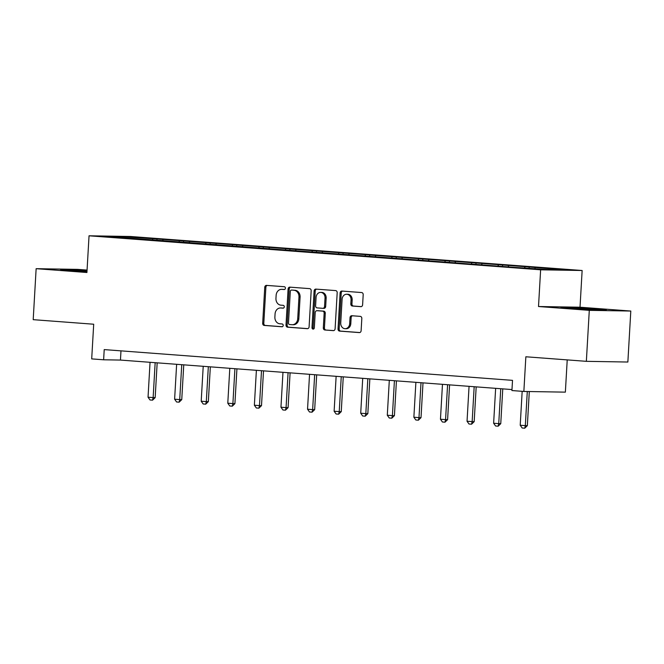 <?xml version="1.0" encoding="UTF-8"?>
<svg xmlns="http://www.w3.org/2000/svg" width="664" height="664" viewBox="0 0 664 664"><rect width="100%" height="100%" fill="white"/><g stroke="black" fill="none" stroke-linecap="round" stroke-linejoin="round"><path stroke-width="1" d="M285.404 288.217A1.403 1.17 -89 0 0 284.317 286.724L266.546 285.387A2.009 1.677 -89 0 0 264.753 287.263L262.678 323.302A2.009 1.677 -89 0 0 264.239 325.426L282.009 326.763A1.403 1.17 -89 0 0 282.167 323.966L279.868 323.791A6.416 5.362 -89 0 1 274.888 316.977L275.062 313.981A6.416 5.362 -89 0 1 280.523 307.963A6.416 5.362 -89 0 1 280.781 307.971L283.08 308.146A1.403 1.17 -89 0 0 283.246 305.349L280.947 305.174A6.416 5.362 -89 0 1 275.958 298.36L276.133 295.356A6.416 5.362 -89 0 1 281.594 289.346A6.416 5.362 -89 0 1 281.86 289.355L284.159 289.529A1.403 1.17 -89 0 0 285.404 288.217M360.826 306.668A2.009 1.677 -89 0 0 362.61 304.793L363.191 294.683A2.009 1.677 -89 0 0 361.639 292.55L341.902 291.064A2.009 1.677 -89 0 0 340.109 292.94L338.034 328.979A2.009 1.677 -89 0 0 339.594 331.104L359.332 332.589A2.009 1.677 -89 0 0 361.116 330.713L361.822 318.504A2.009 1.677 -89 0 0 360.262 316.371L351.82 315.74A2.009 1.677 -89 0 0 350.028 317.616L349.679 323.667A5.362 4.482 -89 0 1 345.114 328.697A5.362 4.482 -89 0 1 340.732 322.994L342.101 299.273A5.362 4.482 -89 0 1 346.666 294.243A5.362 4.482 -89 0 1 351.048 299.945L350.816 303.904A2.009 1.677 -89 0 0 352.376 306.029L360.992 306.668M87.059 270.082L77.646 269.377L36.138 268.679L33.2 319.666L93.699 324.223L91.698 358.892L103.625 359.788L104.215 349.596L512.517 380.356L511.927 390.548L523.854 391.453L565.363 392.142L567.222 359.896M589.292 310.345L630.8 311.042L580.021 307.216L538.512 306.519L589.292 310.345L586.354 361.332L525.855 356.776L523.854 391.453M538.512 306.519L540.629 269.808L89.042 235.795L130.542 236.492L582.137 270.505L540.629 269.808M36.138 268.679L86.926 272.506L89.042 235.795M311.175 290.757A2.009 1.677 -89 0 0 309.615 288.632L289.877 287.147A2.009 1.677 -89 0 0 288.093 289.023L286.01 325.053A2.009 1.677 -89 0 0 287.57 327.186L307.308 328.672A2.009 1.677 -89 0 0 309.1 326.796L311.175 290.757M315.89 289.106L335.627 290.591A2.009 1.677 -89 0 1 337.188 292.724L335.104 328.755A2.009 1.677 -89 0 1 333.32 330.63L324.87 329.991A2.009 1.677 -89 0 1 323.318 327.867L324.156 313.25A2.009 1.677 -89 0 0 322.596 311.125L316.994 310.702A2.009 1.677 -89 0 0 315.209 312.578L314.329 327.792A1.403 1.17 -89 0 1 311.989 327.618L314.105 290.981A2.009 1.677 -89 0 1 315.89 289.106M630.8 311.042L627.862 362.029L586.354 361.332M529.183 266.994L157.003 238.957L123.944 236.708L106.887 236.425L514.168 267.343L547.227 269.592L564.284 269.883L529.183 266.994L529.108 268.231M524.502 267.882L525.091 266.928M508.084 266.745L508.732 265.691M497.917 265.882L498.506 264.919M481.5 264.737L482.147 263.691M471.332 263.874L471.921 262.919M454.915 262.736L455.562 261.691M444.747 261.873L445.336 260.919M428.338 260.736L428.977 259.682M418.171 259.873L418.752 258.918M401.753 258.728L402.392 257.682M391.586 257.864L392.167 256.91M375.168 256.727L375.807 255.681M365.001 255.864L365.582 254.91M348.583 254.727L349.222 253.681M338.416 253.864L338.997 252.909M321.998 252.727L322.638 251.673M311.831 251.863L312.42 250.909M295.414 250.718L296.053 249.672M285.246 249.855L285.835 248.9M268.829 248.718L269.476 247.672M258.661 247.855L259.25 246.9M242.244 246.718L242.891 245.663M232.076 245.854L232.666 244.9M215.659 244.709L216.306 243.663M205.491 243.846L206.081 242.891M189.074 242.709L189.721 241.663M178.906 241.845L179.496 240.891M162.497 240.708L163.137 239.662M152.33 239.845L152.911 238.891M124.16 237.72L123.944 236.708M580.021 307.216L582.137 270.505M103.625 359.788L120.45 360.071L511.986 389.569M534.727 268.654L535.317 267.7M120.981 350.858L120.45 360.071M156.936 240.194L157.003 238.957M183.521 242.194L183.588 240.957M210.106 244.194L210.173 242.966M236.691 246.203L236.757 244.966M263.268 248.203L263.342 246.966M289.853 250.203L289.927 248.975M316.438 252.204L316.512 250.975M343.022 254.212L343.097 252.976M369.607 256.213L369.682 254.976M396.192 258.213L396.267 256.985M422.777 260.222L422.843 258.985M449.362 262.222L449.428 260.985M475.947 264.222L476.013 262.986M502.532 266.222L502.598 264.994M87.025 270.704L60.615 269.675L86.967 271.759M606.323 310.046L573.439 307.573L560.939 307.366L593.823 309.839L606.323 310.046M73.09 270.323L73.115 269.883M573.414 308.013L573.439 307.573M596.106 309.358L596.131 308.918M284.516 289.487L282.98 289.379A6.416 5.362 -89 0 0 282.715 289.363A6.416 5.362 -89 0 0 282.457 289.363M281.378 307.988A6.416 5.362 -89 0 1 281.644 307.98A6.416 5.362 -89 0 1 281.901 307.996L283.437 308.113M267.235 285.437A2.009 1.677 -89 0 0 265.882 287.28L263.799 323.318A2.009 1.677 -89 0 0 265.359 325.443L282.366 326.729M290.575 287.197A2.009 1.677 -89 0 0 289.213 289.039L287.138 325.078A2.009 1.677 -89 0 0 288.691 327.203L307.739 328.638M291.554 290.085A1.403 1.17 -89 0 0 290.309 291.405L288.483 323.028A1.403 1.17 -89 0 0 289.57 324.522L291.994 324.704A6.416 5.362 -89 0 0 292.26 324.713A6.416 5.362 -89 0 0 297.721 318.703L298.966 297.082A6.416 5.362 -89 0 0 293.986 290.268L292.683 290.11A1.403 1.17 -89 0 0 292.567 290.102M293.123 324.721A6.416 5.362 -89 0 0 293.38 324.738A6.416 5.362 -89 0 0 298.841 318.72L297.721 318.703M292.683 290.11L295.106 290.292A6.416 5.362 -89 0 1 300.087 297.099L298.841 318.72M333.743 330.597L324.87 329.991M317.956 310.719A2.009 1.677 -89 0 1 318.114 310.719L323.725 311.142A2.009 1.677 -89 0 1 325.277 313.267L324.439 327.883A2.009 1.677 -89 0 0 325.991 330.016M316.587 289.155A2.009 1.677 -89 0 0 315.226 290.998L313.109 327.634A1.403 1.17 -89 0 0 313.698 328.946M325.028 298.086A5.362 4.482 -89 0 0 320.646 292.384A5.362 4.482 -89 0 0 316.081 297.414L315.599 305.772A2.009 1.677 -89 0 0 317.16 307.897L322.762 308.32A2.009 1.677 -89 0 0 324.547 306.444L325.028 298.086L326.157 298.103A5.362 4.482 -89 0 0 321.766 292.401L320.646 292.384M322.928 308.328L323.883 308.337A2.009 1.677 -89 0 0 325.675 306.461L324.547 306.444M326.157 298.103L325.675 306.461M346.666 294.243L347.787 294.26A5.362 4.482 -89 0 1 352.169 299.962L351.945 303.921A2.009 1.677 -89 0 0 353.497 306.046L361.249 306.635M345.114 328.697L346.234 328.713A5.362 4.482 -89 0 0 350.799 323.692L349.679 323.667M352.509 315.79A2.009 1.677 -89 0 0 351.148 317.633L350.799 323.692M342.591 291.114A2.009 1.677 -89 0 0 341.23 292.957L339.155 328.995A2.009 1.677 -89 0 0 340.715 331.12L359.755 332.556M150.047 362.303L148.039 397.213L153.143 397.595L155.16 362.685M155.168 397.628L152.554 400.168L153.143 397.595L155.168 397.628L157.169 362.843M152.554 400.168L149.998 399.969L148.039 397.213M86.992 271.294L70.326 270.754M65.246 270.19L87.001 271.128M596.861 309.889L570.65 308.445M565.579 307.88L601.592 309.972M176.632 364.304L174.615 399.213L179.728 399.595L181.745 364.694M181.753 399.628L179.139 402.168L179.728 399.595L181.753 399.628L183.754 364.843M179.139 402.168L176.582 401.977L174.615 399.213M203.217 366.312L201.2 401.214L206.313 401.604L208.33 366.694M208.338 401.637L205.724 404.168L206.313 401.604L208.338 401.637L210.339 366.843M205.724 404.168L203.167 403.978L201.2 401.214M229.802 368.312L227.785 403.214L232.898 403.604L234.915 368.694M234.915 403.637L232.309 406.169L232.898 403.604L234.915 403.637L236.923 368.844M232.309 406.169L229.752 405.978L227.785 403.214M256.387 370.313L254.37 405.223L259.483 405.604L261.5 370.703M261.5 405.638L258.894 408.177L259.483 405.604L261.5 405.638L263.508 370.852M258.894 408.177L256.337 407.986L254.37 405.223M282.972 372.313L280.955 407.223L286.068 407.605L288.076 372.703M288.085 407.646L285.478 410.178L286.068 407.605L288.085 407.646L290.093 372.853M285.478 410.178L282.922 409.987L280.955 407.223M309.548 374.322L307.54 409.223L312.653 409.613L314.661 374.703M314.67 409.647L312.063 412.178L312.653 409.613L314.67 409.647L316.678 374.853M312.063 412.178L309.507 411.987L307.54 409.223M336.133 376.322L334.125 411.232L339.238 411.614L341.246 376.704M341.254 411.647L338.648 414.187L339.238 411.614L341.254 411.647L343.263 376.861M338.648 414.187L336.092 413.987L334.125 411.232M362.718 378.322L360.71 413.232L365.822 413.614L367.831 378.712M367.839 413.647L365.233 416.187L365.822 413.614L367.839 413.647L369.848 378.862M365.233 416.187L362.677 415.996L360.71 413.232M389.303 380.331L387.295 415.232L392.407 415.623L394.416 380.713M394.424 415.656L391.81 418.187L392.407 415.623L394.424 415.656L396.425 380.862M391.81 418.187L389.262 417.996L387.295 415.232M415.888 382.331L413.871 417.233L418.984 417.623L421.001 382.713M421.009 417.656L418.395 420.188L418.984 417.623L421.009 417.656L423.009 382.862M418.395 420.188L415.838 419.997L413.871 417.233M442.473 384.332L440.456 419.241L445.569 419.623L447.586 384.713M447.594 419.656L444.98 422.196L445.569 419.623L447.594 419.656L449.594 384.871M444.98 422.196L442.423 421.997L440.456 419.241M469.058 386.332L467.041 421.242L472.154 421.623L474.171 386.722M474.179 421.657L471.564 424.196L472.154 421.623L474.179 421.657L476.179 386.871M471.564 424.196L469.008 424.005L467.041 421.242M495.643 388.34L493.626 423.242L498.739 423.632L500.756 388.722M500.756 423.665L498.149 426.197L498.739 423.632L500.756 423.665L502.764 388.872M498.149 426.197L495.593 426.006L493.626 423.242M522.17 391.32L520.211 425.25L525.324 425.632L527.291 391.503M527.341 425.666L524.734 428.205L525.324 425.632L527.341 425.666L529.308 391.544M524.734 428.205L522.178 428.006L520.211 425.25M282.98 289.379L281.86 289.355M281.901 307.996L280.781 307.971M265.359 325.443L264.239 325.426M263.799 323.318L262.678 323.302M265.882 287.28L264.753 287.263M288.691 327.203L287.57 327.186M287.138 325.078L286.01 325.053M289.213 289.039L288.093 289.023M300.087 297.099L298.966 297.082M295.106 290.292L293.986 290.268M324.439 327.883L323.318 327.867M325.277 313.267L324.156 313.25M323.725 311.142L322.596 311.125M318.114 310.719L316.994 310.702M313.109 327.634L311.989 327.618M315.226 290.998L314.105 290.981M353.497 306.046L352.376 306.029M351.945 303.921L350.816 303.904M352.169 299.962L351.048 299.945M351.148 317.633L350.028 317.616M340.715 331.12L339.594 331.104M339.155 328.995L338.034 328.979M341.23 292.957L340.109 292.94M282.715 289.363L281.594 289.346M281.644 307.98L280.523 307.963M292.625 290.102L291.504 290.085M293.38 324.738L292.26 324.713M318.039 310.719L316.911 310.702M323.966 308.345L322.845 308.328"/></g></svg>

